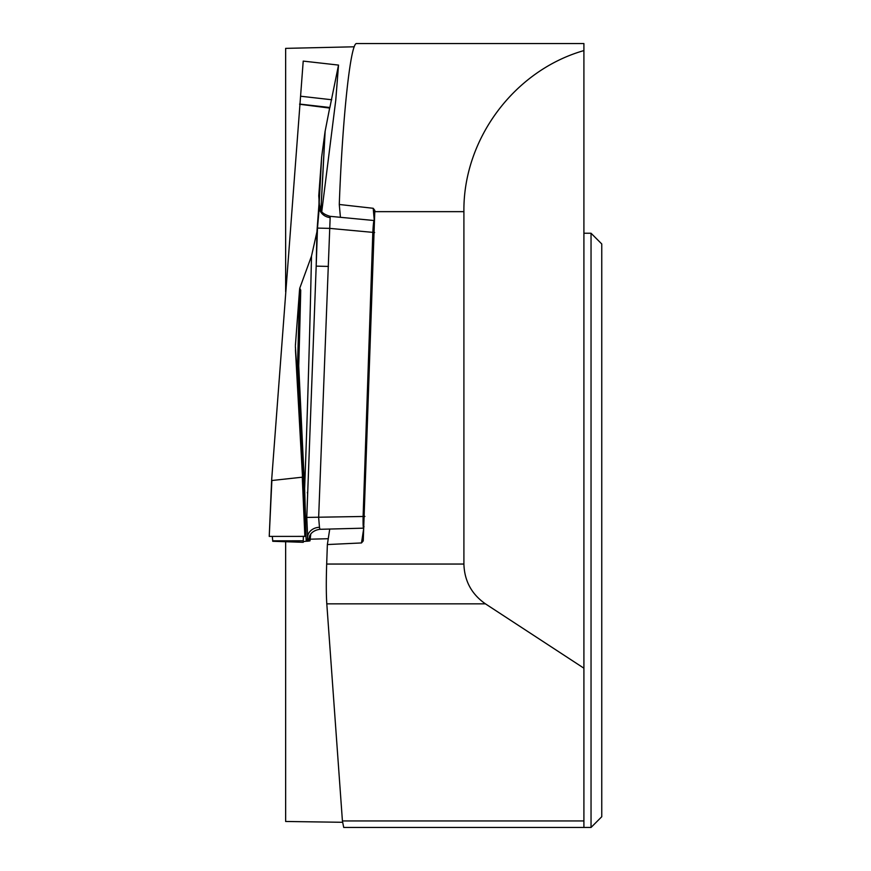 <?xml version="1.0" encoding="UTF-8"?>
<svg xmlns="http://www.w3.org/2000/svg" width="871" height="871" viewBox="0 0 871 871"><rect width="100%" height="100%" fill="white"/><g stroke="black" fill="none" stroke-linecap="round" stroke-linejoin="round"><path stroke-width="1.31" d="M327.365 544.549L361.487 542.949L363.251 540.913L374.824 210.412L373.202 208.289L339.276 204.478C342.477 117.247 350.621 41.852 356.664 43.55L583.908 43.55L583.908 50.583C514.228 70.486 463.045 139.197 463.905 211.653L463.905 564.049C464.417 580.913 471.592 594.185 485.43 603.843L583.908 668.199L583.908 827.45L343.718 827.45L342.423 820.95L326.799 603.843C326.168 594.185 326.124 580.913 326.679 564.049L327.365 544.549L329.739 529.045M354.247 46.794L285.644 48.373L285.644 291.763M340.419 217.315L339.276 204.478M583.908 233.243L591.039 233.243L591.039 827.45L583.908 827.45M285.644 541.718L285.644 821.473L342.695 822.289M342.423 820.95L583.908 820.95M583.908 668.199L583.908 50.583M591.039 827.45L601.763 816.726L601.763 243.967L591.039 233.243M361.487 542.949L363.686 528.61M374.301 220.711L373.202 208.289M303.413 489.219L297.501 367.007A11.889 2.863 177 0 1 298.731 365.842A11.889 1.002 1.7 0 0 297.501 366.179A1030.328 71.825 92 0 0 299.504 290.304L299.755 288.225L300.735 290.185A1034.879 72.141 -88 0 1 298.731 365.842L304.632 488.577L306.233 541.261L303.413 489.219A11.889 1.535 177.5 0 1 304.632 488.577A1055.489 73.578 92 0 0 311.502 256.096L316.913 231.958A1073.693 74.852 -88 0 1 316.184 266.134L317.48 228.093L319.461 205.338L318.764 195.997M299.755 288.225L311.502 256.096M302.27 477.188L304.861 536.384L302.27 477.188L271.872 480.509L269.237 536.405L271.654 479.975L303.217 61.101L338.514 65.085L329.869 107.503L299.624 104.063M303.25 540.793L303.369 536.384L303.25 542.317L272.743 541.283L272.307 536.405L272.732 540.815L303.25 540.793L272.732 540.815M309.978 540.858L309.717 540.935A1073.693 74.852 -88 0 1 310.424 534.642M328.258 538.714L310.174 539.193M330.196 216.476L318.644 517.548L319.472 527.303A11.889 9.875 -4 0 0 307.648 536.765A1073.693 74.852 -88 0 1 307.463 541.218L309.717 540.935M307.463 541.218L306.233 541.261M303.25 541.61L305.895 541.283M309.401 536.754A11.889 10.202 -171.3 0 0 309.379 537.472C308.628 542.045 308.04 541.806 307.648 536.765L306.777 517.418L316.184 266.134L328.443 266.428M302.487 476.622L295.487 350.49M295.378 346.462L296.652 366.288L297.501 366.179A11.889 11.856 82.8 0 0 297.501 367.007L296.652 367.116L295.465 349.739M299.504 290.304L295.4 345.558M330.174 217.598A11.889 10.615 10 0 1 319.156 206.579A1073.693 74.852 -88 0 1 318.982 204.043L316.913 231.958M318.982 204.043L319.015 198.969M318.764 195.627L321.639 156.998L319.221 202.246M320.898 210.303L325.046 131.673L321.639 156.998M325.046 131.673L329.652 108.08L299.58 104.248M269.237 536.405L271.872 480.509M364.002 526.53C363.283 529.949 362.978 526.585 363.109 516.405L372.821 232.492C373.387 222.29 373.92 218.817 374.421 222.061M364.916 516.449L306.777 517.418M269.477 536.405L304.632 536.384M319.472 527.303L319.94 529.252M335.76 100.285L338.514 65.085L335.749 100.328L321.758 211.642M307.441 492.3A11.889 9.723 -172.3 0 0 307.354 492.855A11.889 11.889 0 0 1 307.452 492.257M329.652 108.08L329.869 107.503M374.628 232.535L329.75 228.387L317.48 228.093M300.114 536.384L304.621 536.318M374.78 211.653L463.905 211.653M326.679 564.049L463.905 564.049M485.43 603.843L326.799 603.843M309.553 536.34L309.379 537.472M297 377.829L297.087 379.212M296.652 367.116A11.889 11.856 82.8 0 1 296.652 366.288A11.889 9.57 176.6 0 0 296.619 367.127L296.652 367.116M319.211 202.018L321.584 157.531M300.604 96.224L331.72 99.751M325.144 131.129L320.953 210.401M310.751 534.152L309.978 540.869M320.19 529.296L363.697 528.164M309.477 536.079L310.326 534.794C309.771 535.796 311.611 530.472 319.973 529.274M302.487 476.633L304.861 536.384M330.294 216.346L374.367 220.548M319.45 205.382C320.659 206.166 317.142 212.546 330.185 216.346"/></g></svg>
